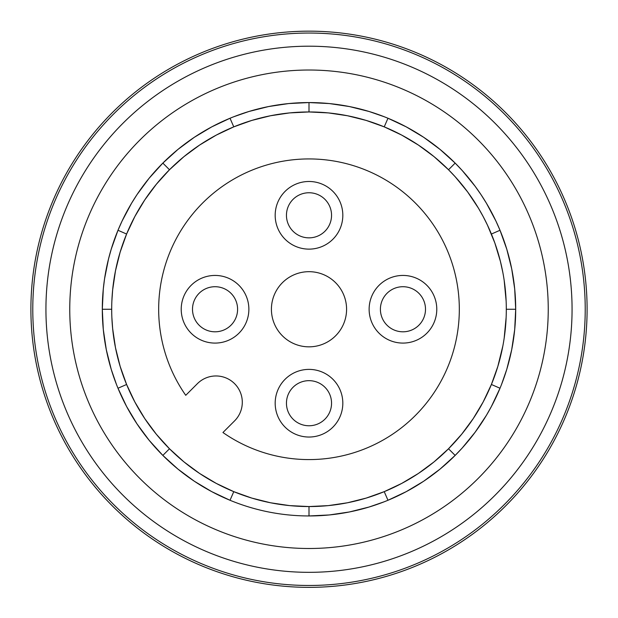 <?xml version="1.0" encoding="UTF-8"?>
<svg xmlns="http://www.w3.org/2000/svg" width="618" height="618" viewBox="0 0 618 618"><rect width="100%" height="100%" fill="white"/><g stroke="black" fill="none" stroke-linecap="round" stroke-linejoin="round"><path stroke-width="0.93" d="M33.024 320.827A276.223 276.223 0 0 0 314.786 585.416A276.223 276.223 0 0 0 585.223 309.263A276.223 276.223 0 0 0 309 33.04A276.223 276.223 0 0 0 33.024 320.827M45.933 309.263A263.067 263.067 0 0 0 309 572.33A263.067 263.067 0 0 0 572.067 309.263A263.067 263.067 0 0 0 309 46.195A263.067 263.067 0 0 0 45.933 309.263M69.757 309.263A239.243 239.243 0 0 0 309 548.498A239.243 239.243 0 0 0 548.243 309.263A239.243 239.243 0 0 0 309 70.019A239.243 239.243 0 0 0 69.757 309.263M501.507 384.527L506.783 369.309L511.704 349.68L514.694 329.579L515.698 309.263A206.698 206.698 0 0 0 309 102.565A206.698 206.698 0 0 0 102.302 309.263A206.698 206.698 0 0 0 309 515.953A206.698 206.698 0 0 0 515.698 309.263L506.304 309.263A197.304 197.304 0 0 0 309 111.958A197.304 197.304 0 0 0 111.696 309.263L102.302 309.263L103.306 288.93L104.55 278.849L108.521 258.957L111.217 249.216L117.992 230.275L126.605 234.037L134.824 216.57L144.79 199.892L156.377 184.226L169.487 169.749L162.843 163.106L149.147 178.223L137.018 194.6L131.595 203.191L122.063 221.066L117.999 230.251M230.02 500.271L211.773 491.658L194.346 481.244L177.969 469.116L162.843 455.412L169.487 448.768L183.963 461.885L199.629 473.473L216.308 483.43L233.774 491.658L230.02 500.271M384.265 501.762L369.046 507.038L349.417 511.967L329.324 514.956L309 515.953L309 506.559L289.641 505.609L270.514 502.774L251.812 498.093L233.774 491.658M309 506.559L328.359 505.609L347.486 502.774L366.188 498.093L384.226 491.658L387.98 500.271L406.227 491.658L423.654 481.244L440.031 469.116L455.157 455.412L448.514 448.768L461.623 434.292L473.21 418.625L483.176 401.947L491.395 384.481L500.008 388.243L491.403 406.482L486.412 415.319L475.126 432.237L462.194 448.027L455.157 455.412M116.493 384.527L111.217 369.309L106.296 349.68L103.306 329.579L102.302 309.263M169.487 448.768L156.377 434.292L144.79 418.625L134.824 401.947L126.605 384.481L117.992 388.243L126.597 406.482L137.018 423.909L149.147 440.294L162.843 455.412M111.873 300.981L112.654 289.904L115.489 270.777L120.17 252.074L126.605 234.037M502.882 272.669L500.395 261.352L494.833 242.967L487.502 225.207L483.176 216.57L478.409 208.119L467.617 191.92L455.25 176.825L448.514 169.749L455.157 163.106L462.194 170.498L475.126 186.281L480.982 194.608L486.412 203.198L495.937 221.074L500.008 230.275L506.783 249.216L511.704 268.845L514.694 288.93L515.698 309.263M506.127 317.536L504.164 338.224M502.882 345.848L497.83 366.443L491.395 384.481M506.127 300.981L504.164 280.294M448.514 448.768L434.037 461.885L418.371 473.473L401.692 483.43L384.226 491.658M448.514 169.749L434.037 156.632L418.371 145.045L401.692 135.087L384.226 126.86L387.98 118.247L406.227 126.86L423.654 137.273L440.031 149.401L455.157 163.106M384.265 116.756L369.046 111.479L349.417 106.551L329.324 103.561L309 102.565L309 111.958L328.359 112.909L347.486 115.751L366.188 120.425L384.226 126.86M309 111.958L289.641 112.909L270.514 115.751L251.812 120.425L233.774 126.86L230.02 118.247M233.735 116.756L248.954 111.479L268.583 106.551L288.676 103.561L309 102.565M111.873 317.536L112.654 328.614L115.489 347.741L120.17 366.443L126.605 384.481M162.843 163.106L177.969 149.409L194.338 137.281L211.765 126.86L229.989 118.262M169.487 169.749L183.963 156.632L199.629 145.045L216.308 135.087L233.774 126.86M111.696 309.263A197.304 197.304 0 0 0 309 506.559A197.304 197.304 0 0 0 506.304 309.263M459.321 309.263A150.321 150.321 0 0 1 222.944 432.515L234.593 420.866A26.304 26.304 0 0 0 234.593 383.67A26.304 26.304 0 0 0 197.389 383.67L185.74 395.311A150.321 150.321 0 0 1 309 158.934A150.321 150.321 0 0 1 459.321 309.263M331.549 403.214A22.549 22.549 0 0 0 309 380.665A22.549 22.549 0 0 0 286.451 403.214A22.549 22.549 0 0 0 309 425.763A22.549 22.549 0 0 0 331.549 403.214M342.82 403.214A33.82 33.82 0 0 0 309 369.386A33.82 33.82 0 0 0 275.18 403.214A33.82 33.82 0 0 0 309 437.034A33.82 33.82 0 0 0 342.82 403.214M425.501 309.263A22.549 22.549 0 0 0 402.951 286.713A22.549 22.549 0 0 0 380.402 309.263A22.549 22.549 0 0 0 402.951 331.804A22.549 22.549 0 0 0 425.501 309.263M436.779 309.263A33.82 33.82 0 0 0 402.951 275.435A33.82 33.82 0 0 0 369.131 309.263A33.82 33.82 0 0 0 402.951 343.083A33.82 33.82 0 0 0 436.779 309.263M271.418 309.263A37.582 37.582 0 0 1 309 271.681A37.582 37.582 0 0 1 346.582 309.263A37.582 37.582 0 0 1 309 346.837A37.582 37.582 0 0 1 271.418 309.263M238.965 285.346A33.82 33.82 0 0 1 227.988 340.51A33.82 33.82 0 0 1 191.132 285.346A33.82 33.82 0 0 1 238.965 285.346M342.82 215.303A33.82 33.82 0 0 0 309 181.483A33.82 33.82 0 0 0 275.18 215.303A33.82 33.82 0 0 0 309 249.131A33.82 33.82 0 0 0 342.82 215.303M192.499 309.263A22.549 22.549 0 0 1 230.993 293.318A22.549 22.549 0 0 1 223.677 330.089A22.549 22.549 0 0 1 192.499 309.263M331.549 215.303A22.549 22.549 0 0 0 309 192.754A22.549 22.549 0 0 0 286.451 215.303A22.549 22.549 0 0 0 309 237.853A22.549 22.549 0 0 0 331.549 215.303M587.1 309.263A278.1 278.1 0 0 1 70.622 452.492A278.1 278.1 0 0 1 309 31.163A278.1 278.1 0 0 1 587.1 309.263M491.395 234.037L500.008 230.275"/></g></svg>
